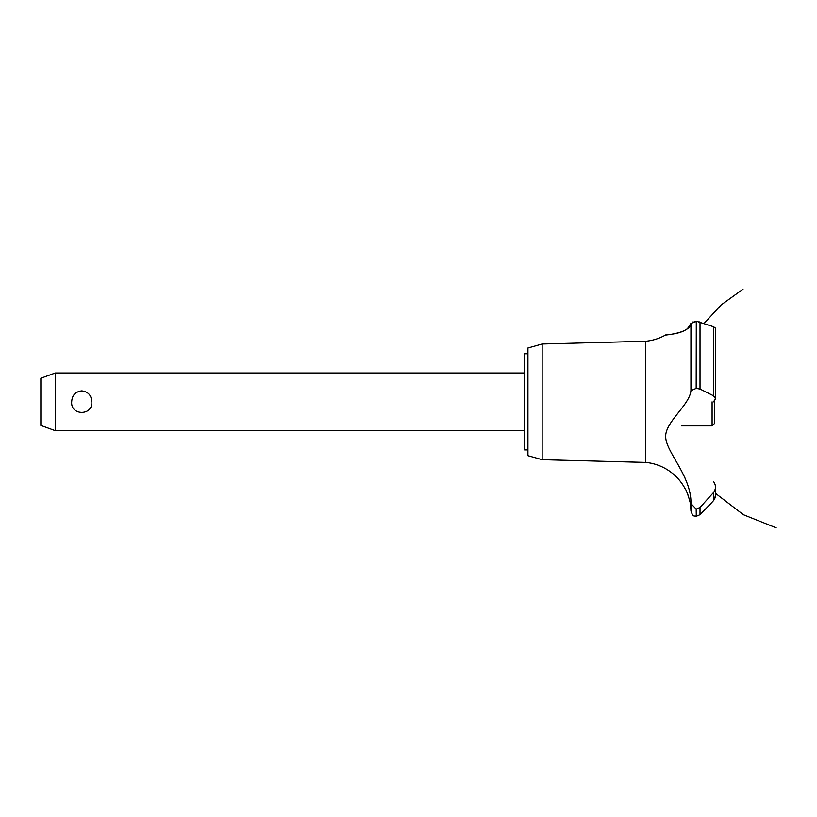 <?xml version="1.0" encoding="UTF-8"?>
<svg xmlns="http://www.w3.org/2000/svg" width="817" height="817" viewBox="0 0 817 817"><rect width="100%" height="100%" fill="white"/><g stroke="black" fill="none" stroke-linecap="round" stroke-linejoin="round"><path stroke-width="1.23" d="M527.935 449.922L524.565 449.922L524.565 353.761L527.935 353.761M55.27 372.991L55.27 430.692L40.85 425.443L40.85 378.24L55.27 372.991L524.565 372.991M71.671 401.841C72.08 395.295 75.44 391.639 81.751 390.873C88.062 391.639 91.412 395.295 91.821 401.841C92.934 415.894 70.568 415.894 71.671 401.841M542.151 344.008L542.151 459.675L527.935 455.692L527.935 347.991L542.151 344.008L645.736 341.251L645.736 462.422A49.99 49.99 0 0 1 685.432 489.352C686.157 488.964 690.988 503.926 690.242 503.772A49.99 49.99 0 0 1 690.937 510.993L690.937 503.589L696.176 509.124L700.016 507.469L703.437 503.772M689.762 501.199L689.477 499.922M688.414 496.174L688.067 495.184M687.904 494.734L687.7 494.203M687.352 493.345L686.403 491.211M665.712 436.064L665.692 436.789M684.554 477.005L685.392 478.956M645.736 341.251A49.99 49.99 0 0 0 665.406 335.103L666.172 335.011M666.754 334.929L668.796 334.653M672.942 333.969L673.821 333.806M687.311 328.914L690.937 323.399C690.324 333.091 665.273 335.041 665.467 335.093C663.271 334.623 688.139 334.888 690.937 323.399L696.176 321.541L694.389 321.663M692.132 322.235L693.204 321.878M690.937 323.399L690.937 390.628L696.176 388.392L700.016 389.035L713.547 395.796L715.457 398.625L715.457 328.148L713.547 326.729L697.514 321.602M698.954 321.806L699.75 322.021M715.447 398.839L713.486 401.841M714.844 498.656L713.547 500.596L715.457 495.888M715.396 496.716L715.171 497.778M710.637 503.772L713.547 500.596L713.547 492.498L700.016 507.469L700.016 514.679L710.637 503.772M713.547 481.57C716.09 485.227 716.09 488.872 713.547 492.498M690.947 503.854C691.744 477.005 666.835 452.975 665.722 437.728C664.139 422.634 689.742 405.293 690.947 390.516M696.278 509.124L696.278 516.283L696.176 509.124M696.278 388.392L696.278 321.541L696.176 388.392M681.317 425.882L712.097 425.882L712.097 401.841M714.497 400.922L714.497 423.482L712.097 425.882M700.016 389.035L700.016 322.112M713.547 395.796L713.547 326.729M524.565 430.692L55.27 430.692M703.999 323.532L721.217 304.884L743.021 289.187M715.457 493.345L743.45 514.73L776.15 527.813L743.45 514.73L715.457 493.345L743.45 514.73L776.15 527.813L743.45 514.73L715.457 493.345L743.45 514.73L776.15 527.813M715.457 495.807L715.457 487.146M696.278 516.283L700.016 514.679M696.176 516.283C694.583 515.251 693.378 518.141 690.937 510.993M542.151 459.675L645.736 462.422"/></g></svg>
